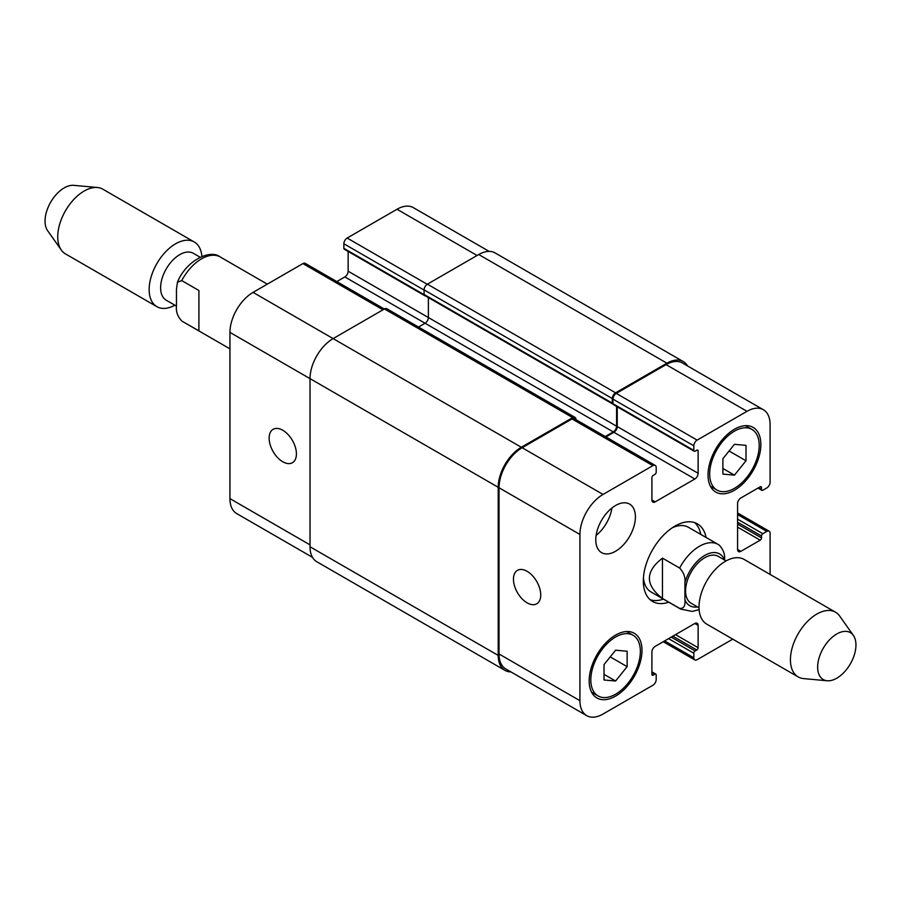 <?xml version="1.0" encoding="UTF-8"?>
<svg xmlns="http://www.w3.org/2000/svg" width="901" height="901" viewBox="0 0 901 901"><rect width="100%" height="100%" fill="white"/><g stroke="black" fill="none" stroke-linecap="round" stroke-linejoin="round"><path stroke-width="1.35" d="M198.907 290.505L198.907 330.847L182.869 321.668A37.358 21.568 -60 0 1 181.743 320.936C177.632 316.555 175.864 311.645 176.461 306.205L176.461 289.221L177.452 282.216L181.743 280.583L198.907 290.505M176.461 306.103L166.223 300.202A27.086 15.632 -60 0 1 160.615 287.802A27.086 15.632 -60 0 1 172.429 260.547A27.086 15.632 -60 0 1 193.298 253.294L200.135 257.236M174.884 305.202A37.358 21.568 -60 0 1 156.887 306.667A37.358 21.568 -60 0 1 149.149 289.57A37.358 21.568 -60 0 1 165.457 251.976A37.358 21.568 -60 0 1 194.244 241.975A37.358 21.568 -60 0 1 201.88 256.458M156.887 306.667L65.48 253.902A37.358 21.568 -60 0 1 61.302 250.028A37.358 21.568 -60 0 1 57.743 236.794A37.358 21.568 -60 0 1 70.965 202.736A37.358 21.568 -60 0 1 97.398 187.509A37.358 21.568 -60 0 1 102.838 189.199L194.244 241.975M61.302 250.028L47.629 230.679A27.086 15.632 -60 0 1 45.05 221.083A27.086 15.632 -60 0 1 54.634 196.384A27.086 15.632 -60 0 1 73.803 185.347L97.398 187.509M700.798 534.428A44.825 25.881 120 0 0 694.626 522.603M650.117 599.706A44.825 25.881 120 0 0 663.44 599.131M724.539 559.994L724.539 559.904C725.136 554.464 723.368 549.554 719.257 545.173A37.358 21.568 120 0 0 718.131 544.429L688.409 527.276A37.358 21.568 120 0 0 672.259 527.806M643.438 577.721A37.358 21.568 120 0 0 651.051 591.98L680.773 609.132L692.272 611.407L699.12 609.65M668.733 602.183A44.825 25.881 -60 0 1 652.606 601.496A44.825 25.881 -60 0 1 652.606 549.734A44.825 25.881 -60 0 1 697.43 523.853A44.825 25.881 -60 0 1 706.08 537.48M662.472 598.478C645.048 585.031 645.048 571.583 662.472 558.136L679.636 568.047C683.746 572.428 685.515 577.338 684.918 582.778L684.918 599.762C685.515 605.877 683.746 608.761 679.636 608.389L662.472 598.478L662.472 558.136M726.116 560.906L718.277 556.379A27.086 15.632 120 0 0 691.191 572.011A27.086 15.632 120 0 0 691.191 603.287L699.03 607.815M853.371 635.43L839.698 616.07A37.358 21.568 120 0 0 835.52 612.207L744.113 559.431A37.358 21.568 120 0 0 706.756 580.999A37.358 21.568 120 0 0 706.756 624.134L798.162 676.91A37.358 21.568 120 0 0 803.602 678.599L827.197 680.762A27.086 15.632 120 0 0 846.366 669.713A27.086 15.632 120 0 0 855.95 645.026A27.086 15.632 120 0 0 853.371 635.43A27.086 15.632 120 0 0 823.255 648.258A27.086 15.632 120 0 0 827.197 680.762M835.52 612.207A37.358 21.568 120 0 0 798.162 633.775A37.358 21.568 120 0 0 798.162 676.91M527.096 602.837A19.304 11.15 60 0 1 514.494 585.83A19.304 11.15 60 0 1 517.444 570.356A19.304 11.15 60 0 1 536.748 581.505A19.304 11.15 60 0 1 536.748 603.794A19.304 11.15 60 0 1 527.096 602.837M282.768 461.774A19.304 11.15 60 0 1 270.165 444.767A19.304 11.15 60 0 1 273.127 429.304A19.304 11.15 60 0 1 292.42 440.443A19.304 11.15 60 0 1 292.42 462.731A19.304 11.15 60 0 1 282.768 461.774M384.344 309.02L305.248 263.362A4.674 2.692 120 0 0 302.916 263.588L253.057 292.375A32.684 18.876 120 0 0 229.946 332.401L229.946 498.625A32.684 18.876 120 0 0 236.715 513.593L312.478 557.336M348.146 251.447L348.146 271.212A4.674 2.692 -60 0 1 344.846 276.934L336.805 281.574M489.119 251.379L413.356 207.647A32.684 18.876 120 0 0 397.014 209.257L347.155 238.044A4.674 2.692 120 0 0 343.855 243.766L343.855 248.338A1.87 1.081 120 0 0 344.238 249.194L425.137 295.9A1.87 1.081 -60 0 1 424.833 295.528M722.895 458.71L734.45 444.328L746.005 445.364L746.005 460.771L734.45 475.142L722.895 474.117L722.895 458.71M734.45 475.142L722.895 468.475M746.005 460.771L729.089 451.007M604.03 664.578L615.586 650.207L627.141 651.243L627.141 666.65L615.586 681.021L604.03 679.985L604.03 664.578M615.586 681.021L604.03 674.353M627.141 666.65L610.225 656.874M709.684 474.039A35.015 20.216 120 0 0 716.937 490.065A35.015 20.216 120 0 0 751.952 469.849A35.015 20.216 120 0 0 751.952 429.417A35.015 20.216 120 0 0 724.967 438.798A35.015 20.216 120 0 0 709.684 474.039M708.028 474.985A37.358 21.568 -60 0 1 724.336 437.402A37.358 21.568 -60 0 1 753.123 427.389A37.358 21.568 -60 0 1 753.123 470.525A37.358 21.568 -60 0 1 715.766 492.092A37.358 21.568 -60 0 1 708.028 474.985M590.819 679.906A35.015 20.216 120 0 0 598.073 695.944A35.015 20.216 120 0 0 633.099 675.727A35.015 20.216 120 0 0 633.099 635.284A35.015 20.216 120 0 0 606.114 644.665A35.015 20.216 120 0 0 590.819 679.906M589.175 680.863A37.358 21.568 -60 0 1 605.472 643.269A37.358 21.568 -60 0 1 634.259 633.268A37.358 21.568 -60 0 1 634.259 676.392A37.358 21.568 -60 0 1 596.913 697.96A37.358 21.568 -60 0 1 589.175 680.863M770.107 574.444L770.107 533.324A4.674 2.692 120 0 0 769.139 531.185A4.674 2.692 120 0 0 766.807 531.41L762.843 533.707A1.87 1.081 120 0 0 761.525 535.994L761.525 537.897A1.87 1.081 -60 0 1 760.196 540.183L740.881 551.333A4.674 2.692 -60 0 1 738.55 551.57A4.674 2.692 -60 0 1 737.581 549.43L737.581 503.682A4.674 2.692 -60 0 1 740.881 497.96L760.196 486.81A1.87 1.081 -60 0 1 761.131 486.72A1.87 1.081 -60 0 1 761.525 487.576L761.525 489.48A1.87 1.081 120 0 0 761.908 490.335A1.87 1.081 120 0 0 762.843 490.234L766.807 487.948A4.674 2.692 120 0 0 770.107 482.238L770.107 424.664A32.684 18.876 120 0 0 763.338 409.707A32.684 18.876 120 0 0 746.997 411.318L697.137 440.105A4.674 2.692 120 0 0 693.838 445.826L693.838 450.399A1.87 1.081 120 0 0 694.22 451.255A1.87 1.081 120 0 0 695.155 451.164L696.811 450.207A1.87 1.081 -60 0 1 697.746 450.117A1.87 1.081 -60 0 1 698.129 450.973L698.129 473.273A4.674 2.692 -60 0 1 694.829 478.994L655.207 501.868A4.674 2.692 -60 0 1 652.876 502.094A4.674 2.692 -60 0 1 651.907 499.965L651.907 477.654A1.87 1.081 -60 0 1 653.225 475.368L654.881 474.422A1.87 1.081 120 0 0 656.198 472.124L656.198 467.551A4.674 2.692 120 0 0 655.23 465.412A4.674 2.692 120 0 0 652.898 465.648L603.039 494.435A32.684 18.876 120 0 0 579.929 534.462L579.929 700.685A32.684 18.876 120 0 0 586.697 715.653A32.684 18.876 120 0 0 603.039 714.031L652.898 685.244A4.674 2.692 120 0 0 656.198 679.534L656.198 674.95A1.87 1.081 120 0 0 655.804 674.094A1.87 1.081 120 0 0 654.881 674.196L653.225 675.142A1.87 1.081 -60 0 1 652.29 675.243A1.87 1.081 -60 0 1 651.907 674.387L651.907 652.076A4.674 2.692 -60 0 1 655.207 646.366L694.829 623.481A4.674 2.692 -60 0 1 697.16 623.255A4.674 2.692 -60 0 1 698.129 625.395L698.129 647.695A1.87 1.081 -60 0 1 696.811 649.981L695.155 650.939A1.87 1.081 120 0 0 693.838 653.225L693.838 657.798A4.674 2.692 120 0 0 694.806 659.937A4.674 2.692 120 0 0 697.137 659.701L732.75 639.147M595.775 539.8A28.021 16.173 -60 0 1 608.006 511.61A28.021 16.173 -60 0 1 629.596 504.098A28.021 16.173 -60 0 1 629.596 536.455A28.021 16.173 -60 0 1 601.575 552.628A28.021 16.173 -60 0 1 595.775 539.8M596.113 535.408A28.021 16.173 120 0 0 611.948 507.984M694.22 451.255L613.333 404.549A1.87 1.081 -60 0 1 612.984 404.065A1.87 1.081 -60 0 1 612.939 403.693L612.939 399.12A4.674 2.692 -60 0 1 616.25 393.399L666.098 364.623A32.684 18.876 -60 0 1 682.44 363.002L763.338 409.707M586.697 715.653L505.81 668.947A32.684 18.876 -60 0 1 499.03 653.991L499.03 487.756A32.684 18.876 -60 0 1 522.152 447.729L572 418.942A4.674 2.692 -60 0 1 574.342 418.717L655.23 465.412M605.889 436.929L613.93 432.289A4.674 2.692 120 0 0 617.241 426.567L617.241 406.801M510.935 671.909A32.684 18.876 -60 0 1 504.977 670.378A32.684 18.876 -60 0 1 498.208 655.41L498.208 487.283A32.684 18.876 -60 0 1 521.319 447.256L572.664 417.613A4.674 2.692 -60 0 1 574.996 417.377A4.674 2.692 -60 0 1 575.964 419.517L575.964 419.652M605.235 436.546L613.277 431.906A4.674 2.692 120 0 0 616.577 426.184L616.577 406.43M612.984 404.065A1.87 1.081 -60 0 1 612.669 403.975A1.87 1.081 -60 0 1 612.286 403.119L612.286 398.546A4.674 2.692 -60 0 1 615.586 392.825L666.931 363.193A32.684 18.876 -60 0 1 683.273 361.571A32.684 18.876 -60 0 1 687.576 365.964M428.38 297.578L428.38 317.535A4.674 2.692 -60 0 1 425.081 323.256L418.526 327.04M574.996 417.377L386.799 308.728A4.674 2.692 120 0 0 384.468 308.953L333.122 338.596A32.684 18.876 120 0 0 310.012 378.634L310.012 546.761A32.684 18.876 120 0 0 316.78 561.728L504.977 670.378M683.273 361.571L495.077 252.911A32.684 18.876 120 0 0 478.735 254.532L427.389 284.175A4.674 2.692 120 0 0 424.089 289.897L424.089 294.469A1.87 1.081 120 0 0 424.472 295.325A1.87 1.081 120 0 0 424.788 295.415M181.743 280.583A37.358 21.568 -60 0 1 220.227 256.976L267.304 284.153M684.918 599.762A29.879 17.254 120 0 0 697.509 606.936M724.539 559.904A29.879 17.254 120 0 0 704.728 555.433A29.879 17.254 120 0 0 684.918 582.778M679.636 608.389A37.358 21.568 120 0 0 680.773 609.132M719.73 545.488L718.131 544.429A37.358 21.568 120 0 0 679.636 568.047M499.03 653.991L579.929 700.685M651.907 672.473L654.881 674.196M651.907 674.387L653.225 675.142M694.829 623.481L698.129 625.395M675.513 634.642L698.129 647.695M672.867 636.162L696.811 649.981M671.222 637.12L695.155 650.939M668.576 638.64L693.838 653.225M664.611 640.926L693.838 657.798M737.581 514.55L766.807 531.41M737.581 519.122L762.843 533.707M737.581 522.175L761.525 535.994M737.581 524.078L761.525 537.897M737.581 527.13L760.196 540.183M737.581 549.43L740.881 551.333M760.196 486.81L761.525 487.576M758.552 487.756L761.525 489.48M666.098 364.623L746.997 411.318M616.25 393.399L697.137 440.105M612.939 399.12L693.838 445.826M612.939 403.693L693.838 450.399M696.811 450.207L698.129 450.973M617.241 426.567L698.129 473.273M613.93 432.289L694.829 478.994M651.907 499.965L655.207 501.868M572 418.942L652.898 465.648M522.152 447.729L603.039 494.435M499.03 487.756L579.929 534.462M310.012 544.857L229.946 498.625M477.079 255.49L397.014 209.257M427.232 284.277L347.155 238.044M424.089 290.088L343.855 243.766M424.101 294.672L343.855 248.338M616.577 426.184L348.146 271.212M613.277 431.906L344.846 276.934M382.981 309.809L302.916 263.588M521.319 447.256L253.057 292.375M498.208 487.283L229.946 332.401M498.208 655.41L310.012 546.761M572.664 417.613L384.468 308.953M612.286 403.119L424.089 294.469M612.286 398.546L424.089 289.897M615.586 392.825L427.389 284.175M666.931 363.193L478.735 254.532M229.946 348.856L182.869 321.668M177.452 282.216C186.079 260.547 210.406 248.811 220.227 256.976M751.952 429.417L745.454 425.655M716.937 490.065L710.438 486.315M633.099 635.284L626.6 631.533M598.073 695.944L591.574 692.193M655.804 674.094L651.907 671.842M694.806 659.937L663.249 641.715M769.139 531.185L737.581 512.962M761.908 490.335L758 488.072M424.472 295.325L612.669 403.975"/></g></svg>
